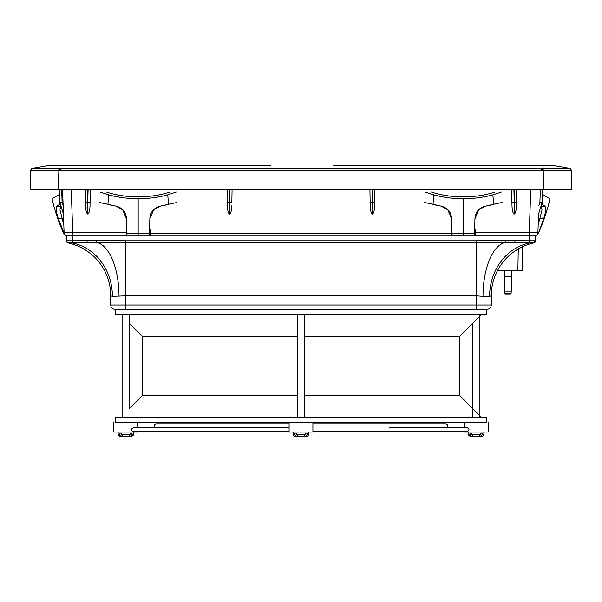 <?xml version="1.0" encoding="UTF-8"?>
<svg xmlns="http://www.w3.org/2000/svg" width="602" height="602" viewBox="0 0 602 602"><rect width="100%" height="100%" fill="white"/><g stroke="black" fill="none" stroke-linecap="round" stroke-linejoin="round"><path stroke-width="0.9" d="M451.651 233.651L150.35 233.651L150.35 235.743L451.651 235.743L451.914 229.475M61.983 209.33A129.693 2.167 -107 0 0 63.443 214.086A129.693 2.167 -107 0 1 61.983 209.33A129.693 2.167 -107 0 0 63.443 214.086A129.693 2.167 -107 0 1 61.983 209.33L59.952 202.663L62.104 202.34L59.952 202.663L59.478 189.201L59.952 202.663M62.57 189.201L64.09 232.605A3.243 3.243 0 0 0 67.228 235.736A3.243 3.243 0 0 1 66.551 235.645A4.259 4.259 90 0 1 63.564 233.222A4.259 4.259 90 0 0 66.551 235.645M61.013 206.14L60.584 206.554L56.972 206.298L59.575 204.281L58.815 194.822L52.058 198.728L59.658 194.341L59.478 189.201M31.575 189.201L566.316 189.201M34.592 189.201L35.684 189.201M231.845 202.34L232.079 189.201L231.845 202.34L229.678 202.663L229.911 189.201M229.227 189.201L229.678 202.663M229.46 202.663L227.293 202.34L227.067 189.201L227.353 205.779C227.556 210.677 228.293 213.447 229.573 214.086L229.686 202.663M87.448 189.201L87.689 202.663L88.133 189.201M87.689 202.663L85.514 202.34L85.288 189.201M87.674 202.663L87.794 214.086C86.522 213.447 85.777 210.677 85.574 205.779L85.514 202.34M90.3 189.201L90.007 205.779C89.803 210.677 89.066 213.447 87.794 214.086M90.067 202.34L87.907 202.663L87.794 209.33M231.785 205.779L231.785 205.779C231.582 210.677 230.844 213.447 229.573 214.086M150.35 230.543L149.522 230.543L149.507 231.221L149.522 230.513M126.826 230.513L126.849 231.221L126.54 230.543M150.35 233.651L150.35 229.475L149.552 229.475M126.804 229.475L126.54 235.736M474.669 229.475L475.46 229.475L475.46 235.736M516.712 189.201L516.426 205.779L516.712 189.201M511.993 205.779L511.7 189.201L511.993 205.779C512.197 210.677 512.934 213.447 514.206 214.086C515.478 213.447 516.223 210.677 516.426 205.779L516.426 205.779M374.933 189.201L374.707 202.34L374.933 189.201M372.427 214.086C373.707 213.447 374.444 210.677 374.647 205.779L374.707 202.34L372.548 202.663L372.427 214.086C371.156 213.447 370.418 210.677 370.215 205.779L369.921 189.201L370.155 202.34L372.314 202.663L372.089 189.201M64.09 232.605L72.744 232.605L72.744 235.736M540.987 206.14L541.416 206.554L545.028 206.298C546.195 208.254 545.751 212.355 543.711 218.609L538.436 233.222A4.259 4.259 -90 0 1 535.449 235.645A3.243 3.243 0 0 1 534.772 235.736A3.243 3.243 0 0 0 537.91 232.605L538.557 214.086A129.693 2.167 -73 0 0 540.017 209.33A129.693 2.167 -73 0 1 538.557 214.086A129.693 2.167 -73 0 0 540.017 209.33L542.048 202.663L539.896 202.34L542.048 202.663L542.522 189.201M372.773 189.201L372.548 202.663M514.552 189.201L514.311 202.663L516.486 202.34M514.311 202.663L513.867 189.201M514.326 202.663L514.206 214.086M511.933 202.34L514.093 202.663L514.206 209.33M370.155 202.34L370.215 205.779M451.651 230.543L451.959 231.221L451.944 230.513M474.639 230.513L474.617 231.221L474.639 230.543L475.46 230.543M537.91 232.605L529.256 232.605L529.256 235.736M540.017 209.33A129.693 2.167 -73 0 1 538.557 214.086M96.576 242.433L68.53 242.23L68.071 242.922A2.167 2.167 180 0 1 66.363 240.808L66.363 240.281M68.071 242.922A54.112 54.112 0 0 1 110.738 295.815L112.393 296.342L125.886 295.815L125.886 242.922L96.516 242.433A54.112 24.607 -90 0 1 119 296.342M68.53 242.23A2.167 2.167 0 0 1 66.363 240.07L72.857 240.07L72.857 242.23L68.365 242.433A54.112 48.198 -90 0 1 112.393 296.342L110.738 295.815L110.738 305.003L125.886 305.003L125.886 295.815L476.114 295.815L476.114 242.922L125.886 242.922L125.886 240.808L476.114 240.808L505.402 240.281L505.484 242.433L476.114 242.922L476.114 240.808M505.402 240.281L529.143 240.07L529.143 235.736L535.637 235.736L535.637 240.07A2.167 2.167 0 0 1 533.47 242.23L505.424 242.433M529.143 242.23L529.143 240.07L535.637 240.07L535.637 240.808A2.167 2.167 0 0 1 533.929 242.922L533.47 242.23L529.143 242.23L533.47 242.23M150.35 235.736L72.857 235.736L72.857 240.07L125.886 240.808M87.064 240.07L87.064 242.23M514.936 240.07L514.936 242.23M505.484 242.433L505.484 242.433A54.112 24.607 -90 0 0 483 296.342L476.114 295.815L476.114 305.003L491.262 305.003L491.262 295.815A54.112 54.112 0 0 1 533.929 242.922A2.167 2.167 -0 0 0 535.637 240.808M535.637 240.281L533.635 242.433A54.112 48.198 -90 0 0 489.607 296.342L483 296.342M72.857 235.736L66.363 235.736L66.363 240.07M529.143 235.736L451.651 235.736M522.626 246.715L522.212 270.396L497.606 270.396C493.422 278.35 491.307 286.823 491.262 295.815L489.607 296.342M115.065 309.33A4.327 4.327 0 0 1 110.738 305.003A4.327 4.327 0 0 0 115.065 309.33L125.886 309.33L125.886 305.003L476.114 305.003L476.114 309.33L125.886 309.33M476.114 309.33L486.935 309.33A4.327 4.327 0 0 0 491.262 305.003M517.886 270.396L518.262 248.98L522.227 246.903M510.398 294.205L505.424 294.205L510.398 294.205L505.424 294.205L510.398 294.205L511.045 293.61L511.264 291.112L504.551 291.112L504.453 276.89L511.376 276.89L511.376 270.396M511.264 291.112L511.361 276.89M542.342 194.341L549.942 198.728C547.677 209.308 543.847 220.799 538.436 233.222A4.259 4.259 -90 0 1 535.449 235.645M545.028 206.298L542.425 204.281L543.185 194.822L549.942 198.728C547.677 209.308 543.847 220.799 538.436 233.222L537.345 234.328M542.033 209.872L541.416 206.554L542.033 209.872L541.416 206.554L542.033 209.872L538.173 225.065M63.827 225.065L59.967 209.872L60.584 206.554L59.967 209.872M56.972 206.298C55.805 208.254 56.249 212.355 58.289 218.609L64.655 234.328M63.947 233.237L63.564 233.222C58.153 220.799 54.323 209.308 52.058 198.728L58.815 194.822L52.058 198.728M60.328 203.897L59.575 204.281M107.465 204.439L116.735 206.298C122.823 208.254 126.081 212.355 126.518 218.609L126.962 235.743M168.891 204.439L159.62 206.298C153.533 208.254 150.267 212.355 149.838 218.609L149.386 235.743M149.454 233.237L138.174 233.222L138.174 235.736M126.902 233.237L138.174 233.222L138.174 198.728C127.639 198.698 117.766 197.396 108.563 194.822L107.954 204.281L116.735 206.298M126.525 218.865L122.695 209.872L116.735 206.554M149.83 218.865L153.653 209.872L159.613 206.554M176.273 192.046L167.792 194.822C158.589 197.396 148.717 198.698 138.174 198.728M167.792 194.822L168.402 204.281L159.62 206.298M176.996 202.483L168.402 204.281M106.321 192.046L109.007 192.873C118.03 195.492 127.752 196.846 138.174 196.922C148.604 196.846 158.326 195.492 167.348 192.873L170.027 192.046M100.075 192.046L108.563 194.822M99.36 202.483L107.954 204.281M58.868 169.719L60.885 169.719L58.868 169.719M541.115 169.719L543.132 169.719L541.115 169.719M270.26 165.392L49.229 165.392L32.546 168.334L58.868 168.643L58.868 170.697L571.245 170.404L571.9 189.201L543.779 189.201L567.408 189.201M58.868 168.643L543.057 168.643L543.057 165.392L333.704 165.392M543.057 165.392L552.771 165.392L569.454 168.334L543.132 168.643L543.779 189.201M58.221 189.201L58.868 170.697L30.755 170.404L30.1 189.201M270.26 165.618L268.296 165.392M568.168 189.201L569.484 189.201M570.425 189.201L571.9 189.201L571.245 170.404A2.167 2.167 0 0 0 569.454 168.334A2.167 2.167 178 0 1 571.245 170.404M33.832 189.201L32.516 189.201M30.755 170.389A2.167 2.167 0 0 1 32.546 168.334A2.167 2.167 2 0 0 30.755 170.404M543.057 170.697L543.132 168.643M432.575 204.439L441.845 206.298C447.933 208.254 451.199 212.355 451.628 218.609L452.079 235.743M494.009 204.439L484.738 206.298C478.643 208.254 475.384 212.355 474.948 218.609L474.504 235.743M474.564 233.237L463.292 233.222L463.292 235.736M452.012 233.237L463.292 233.222L463.292 198.728C452.749 198.698 442.876 197.396 433.673 194.822L433.064 204.281L441.845 206.298M451.635 218.865L447.813 209.872L441.853 206.554M474.94 218.865L478.771 209.872L484.73 206.554M501.391 192.046L492.91 194.822C483.699 197.396 473.827 198.698 463.292 198.728M492.91 194.822L493.52 204.281L484.738 206.298M502.106 202.483L493.52 204.281M431.438 192.046L434.117 192.873C443.147 195.492 452.87 196.846 463.292 196.922C473.714 196.846 483.436 195.492 492.459 192.873L495.145 192.046M425.193 192.046L433.673 194.822M424.478 202.483L433.064 204.281M541.672 203.897L542.425 204.281M488.207 422.536L488.207 432.063L464.398 432.063L464.398 431.672M312.905 431.672L467.114 431.672C469.613 430.347 469.613 429.015 467.114 427.691L467.077 427.691M481.382 436.518L470.892 436.608L471.667 436.608L470.102 434.441L470.38 435.667M480.93 436.608L482.495 434.441L482.495 433.147L480.659 433.147L480.659 434.441L479.094 436.608L473.503 436.608L471.938 434.441L471.938 433.147L470.102 433.147L470.102 434.441L468.725 434.441C468.281 435.111 469.003 435.825 470.892 436.608M480.659 433.147L482.495 433.147M471.938 433.147L470.102 433.147M446.232 427.691L467.114 427.691M137.602 431.672L137.602 432.063L113.793 432.063L113.793 422.536M289.095 427.736L133.87 427.691C130.634 428.857 130.551 430.182 133.621 431.657L289.095 431.672M130.785 436.518L120.287 436.608L121.07 436.608L119.505 434.441L119.775 435.667M130.333 436.608L131.898 434.441L131.898 433.147L130.062 433.147L130.062 434.441L128.497 436.608L122.906 436.608L121.341 434.441L121.341 433.147L119.505 433.147L119.505 434.441L118.12 434.441C117.54 434.907 118.263 435.63 120.287 436.608M130.062 433.147L131.898 433.147M121.341 433.147L119.505 433.147M155.85 427.691L156.234 427.736M312.905 432.063L289.095 432.063L289.095 422.536L312.905 422.536L312.905 432.063M299.164 436.608L306.41 436.608L305.635 436.608L307.193 434.441L307.193 433.147L305.357 433.147L305.357 434.441L303.799 436.608L298.201 436.608L296.643 434.441L296.643 433.147L294.807 433.147L294.807 434.441L296.365 436.608L295.59 436.608L299.164 436.608L296.417 436.608M294.86 435.013L294.807 434.509L294.86 435.013M294.807 433.147L296.643 433.147M307.193 433.147L305.357 433.147M294.807 434.441L293.422 434.441C292.865 434.953 293.58 435.675 295.59 436.608L296.334 436.608M297.426 395.484L142.448 395.484L129.242 408.683L129.242 314.741M304.574 417.126L304.574 314.741M479.899 417.126L479.899 314.741M115.607 309.33L115.607 314.741L486.393 314.741L486.393 309.33M304.574 395.484L459.552 395.484L459.552 336.39L304.574 336.39M297.426 336.39L142.448 336.39L129.242 323.184M486.393 417.126L115.607 417.126L115.607 422.536L486.393 422.536L486.393 417.126M459.552 336.39L481.201 314.741M459.552 395.484L481.201 417.126M61.645 189.201L62.104 202.34L63.15 205.779M229.452 202.663L229.573 209.33M71.224 189.201L72.744 232.605L126.54 232.605M530.776 189.201L529.256 232.605L475.46 232.605M540.355 189.201L539.896 202.34L538.85 205.779M372.427 209.33L372.314 202.663M96.598 240.281L96.516 242.433M504.551 291.112L504.777 293.61L505.424 294.205L504.777 293.61L511.045 293.61M58.289 218.609L61.901 218.865M58.943 170.697L58.943 165.392M543.711 218.609L540.099 218.865M471.938 434.441L480.659 434.441M482.495 434.441L483.88 434.441C484.369 435.043 483.647 435.765 481.713 436.608M121.341 434.441L130.062 434.441M131.898 434.441L133.275 434.441C133.84 434.953 133.117 435.675 131.108 436.608M296.643 434.441L305.357 434.441M307.193 434.441L308.578 434.441C309.127 434.968 308.405 435.69 306.41 436.608C308.42 435.675 309.135 434.953 308.578 434.441L308.578 432.063M504.446 276.89L504.446 270.396M464.398 427.691L464.398 422.536M483.88 434.441L483.88 432.063M468.725 434.441L468.725 432.063M137.602 427.691L137.602 422.536M133.275 434.441L133.275 432.063M118.12 434.441L118.12 432.063M295.59 436.608C293.595 435.69 292.873 434.968 293.422 434.441L293.422 432.063M445.804 427.736L389.547 427.736M446.022 427.736C448.535 426.434 448.535 425.132 446.022 423.838L312.905 423.838M289.095 423.838L155.978 423.838C153.465 425.132 153.465 426.434 155.978 427.736M122.101 417.126L122.101 314.741M297.426 417.126L297.426 314.741M472.758 417.126L472.758 323.184M142.448 395.484L142.448 336.39"/></g></svg>
